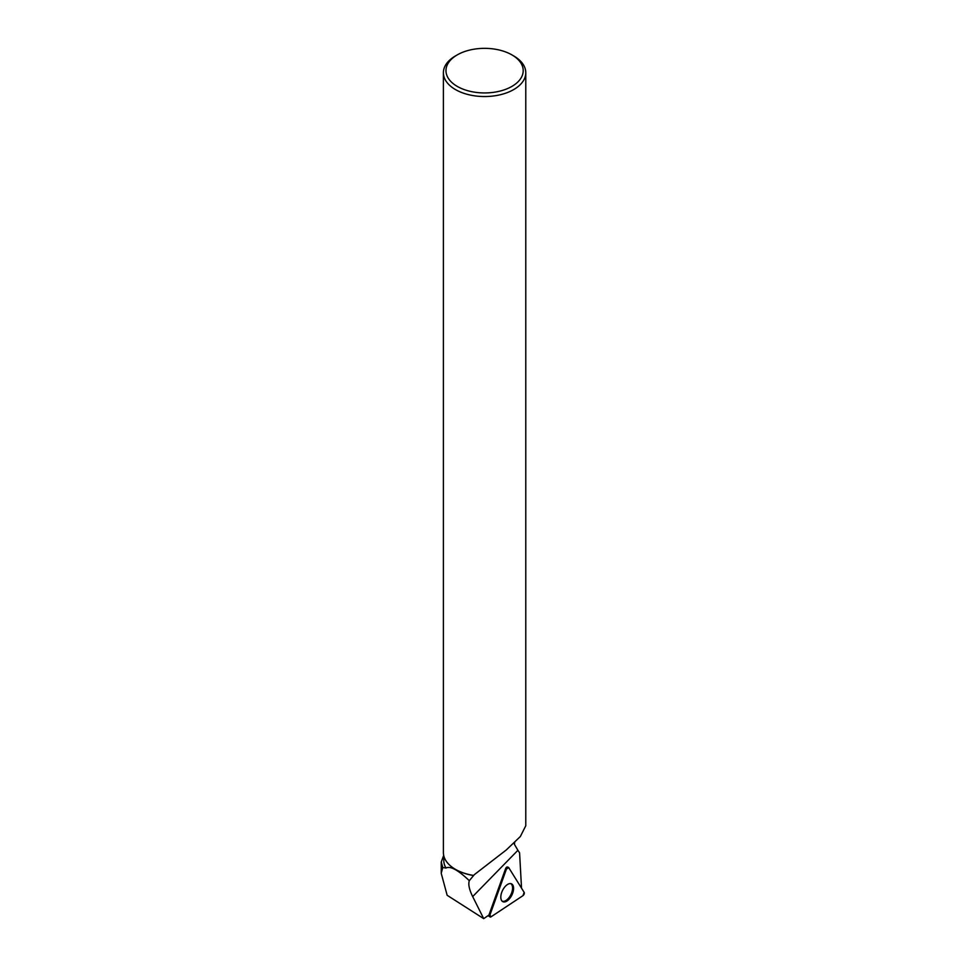 <?xml version="1.0" encoding="UTF-8"?>
<svg xmlns="http://www.w3.org/2000/svg" width="967" height="967" viewBox="0 0 967 967"><rect width="100%" height="100%" fill="white"/><g stroke="black" fill="none" stroke-linecap="round" stroke-linejoin="round"><path stroke-width="1.45" d="M491.006 916.849L522.978 895.647A2.043 1.076 116 0 0 524.15 892.372L508.702 867.58A2.043 1.076 116 0 0 508.364 867.314A2.043 1.076 116 0 0 506.418 869.103L489.906 915.072A2.043 1.076 116 0 0 490.064 916.958A2.043 1.076 116 0 0 491.006 916.849M512.667 893.182A9.912 5.21 116 0 0 511.338 883.778A9.912 5.21 116 0 0 501.728 892.36A9.912 5.21 116 0 0 502.647 901.57A9.912 5.21 116 0 0 512.667 893.182M443.587 855.638L441.266 862.008L442.765 867.508L441.218 873.286L447.153 895.285L483.705 918.65L488.964 915.048A1.898 1.003 -64 0 1 489.084 914.637L489.906 915.072M457.282 54.877A38.62 22.301 0 0 0 457.282 86.414A38.62 22.301 0 0 0 511.894 86.414A38.62 22.301 0 0 0 511.894 54.877A38.62 22.301 0 0 0 457.282 54.877L455.457 55.929A41.194 23.788 0 0 0 443.394 72.755A41.194 23.788 0 0 0 455.457 89.568A41.194 23.788 0 0 0 500.35 94.73A41.194 23.788 0 0 0 525.782 72.755L525.782 825.733L520.343 836.528L506.188 850.041L474.313 874.664L469.309 880.683C468.113 884.309 469.249 889.616 472.682 896.578L483.705 918.65M506.418 869.103L489.906 915.072L491.006 916.849L522.978 895.647L524.15 892.372L508.702 867.58L506.418 869.103L505.596 868.668L489.084 914.637M505.596 868.668A1.898 1.003 -64 0 1 507.409 867.012A1.898 1.003 -64 0 1 507.711 867.254M521.527 888.153L519.581 852.821L517.901 850.295L472.682 896.578M469.309 880.683C457.995 869.937 450.223 865.731 445.98 868.04A40.807 23.559 180 0 1 443.78 860.4L443.78 855.771M473.504 875.522A40.807 23.559 180 0 1 455.723 869.502A40.807 23.559 180 0 1 455.59 869.418M517.901 850.295L514.396 844.3L514.686 842.668M442.765 867.508L445.98 868.04M525.782 72.755A41.194 23.788 0 0 0 513.719 55.929L511.894 54.877M473.564 875.437A41.194 23.788 180 0 1 455.457 869.345L455.457 869.345A41.194 23.788 180 0 1 443.394 852.519L443.394 72.755M510.673 883.608A9.767 5.137 -64 0 1 510.902 894.584A9.767 5.137 -64 0 1 502.115 901.147M506.998 867.012L507.929 867.326M507.409 867.012L508.364 867.314M488.117 915.628L490.064 916.958M441.242 873.286L441.242 862.008"/></g></svg>
